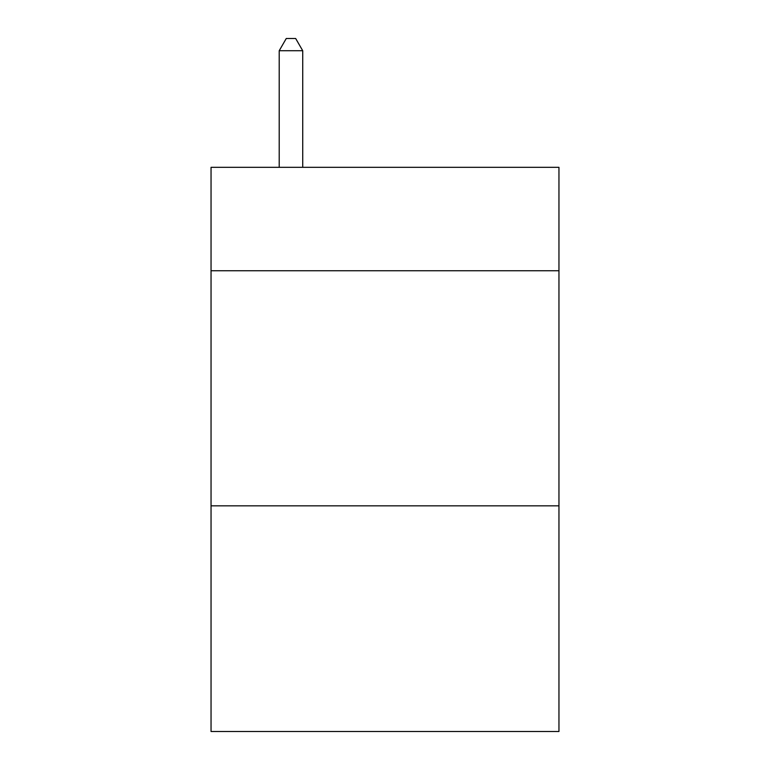 <?xml version="1.0" encoding="UTF-8"?>
<svg xmlns="http://www.w3.org/2000/svg" width="770" height="770" viewBox="0 0 770 770"><rect width="100%" height="100%" fill="white"/><g stroke="black" fill="none" stroke-linecap="round" stroke-linejoin="round"><path stroke-width="1.16" d="M558.953 270.751L558.953 167.321L211.047 167.321L211.047 270.751L558.953 270.751L558.953 731.5L211.047 731.5L211.047 270.751M558.953 505.832L211.047 505.832M302.726 167.321L302.726 50.724L279.212 50.724L279.212 167.321M279.212 50.724L286.267 38.5L295.67 38.5L302.726 50.724"/></g></svg>
